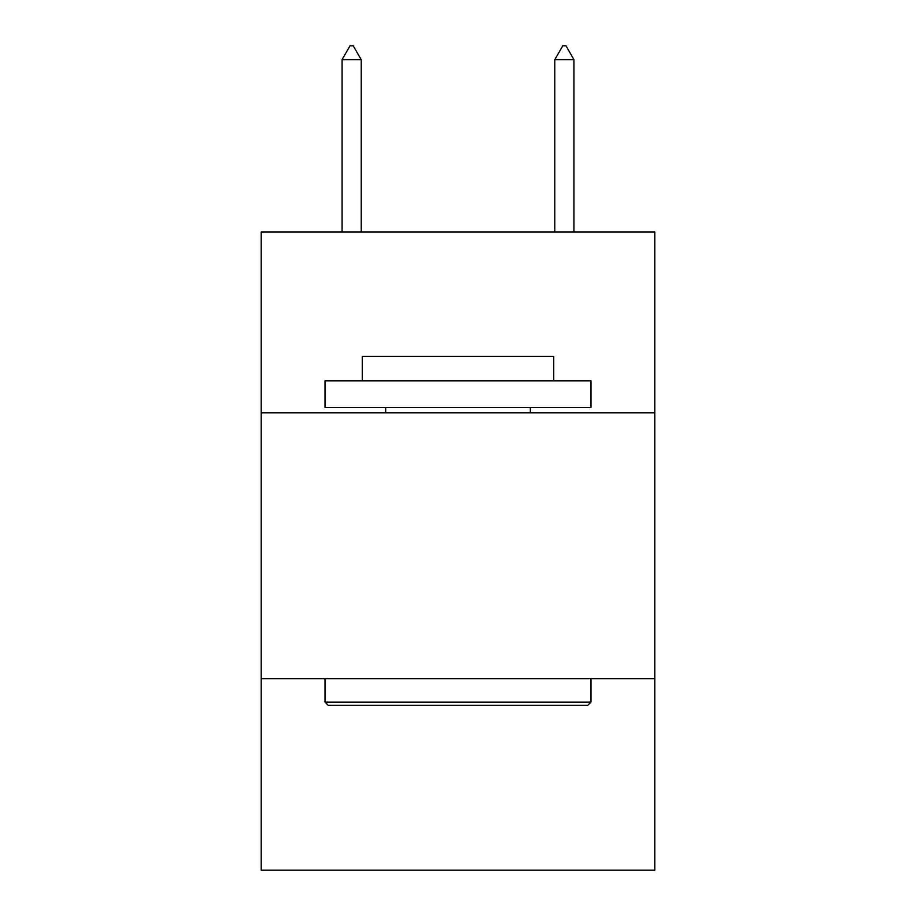 <?xml version="1.0" encoding="UTF-8"?>
<svg xmlns="http://www.w3.org/2000/svg" width="916" height="916" viewBox="0 0 916 916"><rect width="100%" height="100%" fill="white"/><g stroke="black" fill="none" stroke-linecap="round" stroke-linejoin="round"><path stroke-width="1.37" d="M654.791 412.795L654.791 231.954L261.209 231.954L261.209 412.795L654.791 412.795L654.791 870.2L261.209 870.2L261.209 412.795M654.791 678.722L261.209 678.722M328.226 705.32L325.031 702.125L590.969 702.125L587.774 705.32L328.226 705.32M590.969 380.884L590.969 407.471L325.031 407.471L325.031 380.884L590.969 380.884M362.267 380.884L362.267 356.416L553.733 356.416L553.733 380.884M590.969 678.722L590.969 702.125M325.031 678.722L325.031 702.125M530.33 407.471L530.33 412.795M385.67 407.471L385.67 412.795M361.202 59.632L353.221 45.8L350.026 45.8L342.057 59.632L361.202 59.632L361.202 231.954M342.057 59.632L342.057 231.954M562.779 45.8L565.974 45.8L573.943 59.632L554.798 59.632L562.779 45.8M573.943 231.954L573.943 59.632M554.798 231.954L554.798 59.632"/></g></svg>
